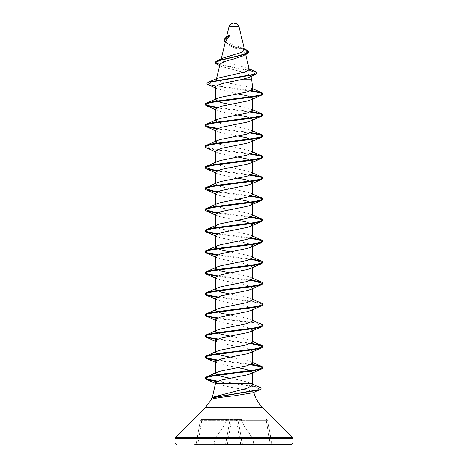 <?xml version="1.0" encoding="UTF-8"?>
<svg xmlns="http://www.w3.org/2000/svg" width="468" height="468" viewBox="0 0 468 468"><rect width="100%" height="100%" fill="white"/><g stroke="black" fill="none" stroke-linecap="round" stroke-linejoin="round"><path stroke-width="0.35" stroke-dasharray="2.34 1.75" d="M234 444.6L291.283 444.6M252.767 392.816L253.627 391.979L247.671 389.979L234 387.884L234 378.934C241.915 380.443 247.595 381.952 251.047 383.467L252.568 385.047M215.467 382.742L217.076 384.152L234 387.884M214.543 396.759L211.799 398.759L211.349 399.613L212.53 397.66M215.467 361.682L217.088 363.092L220.896 364.315L238.066 367.672M252.539 384.134L250.538 383.216L252.533 383.467M234 378.934L229.934 378.202M215.467 340.622L217.088 342.032L220.896 343.255L247.104 348.52L250.398 349.52M252.533 363.139L250.912 361.723L247.104 360.506L229.934 357.142M215.467 319.562L217.088 320.972L220.896 322.195L247.104 327.46L250.398 328.46M252.533 342.079L250.912 340.663L247.104 339.446L229.934 336.082M215.467 298.502L217.088 299.912L220.896 301.135L247.104 306.4L250.398 307.4M251.433 307.874L252.533 309.032L250.912 310.442M252.533 321.019L250.912 319.603L247.104 318.386L229.934 315.022M215.467 277.442L217.088 278.852L220.896 280.075L247.104 285.34L252.533 287.972L250.912 289.382M252.533 299.959L250.912 298.543L247.104 297.326L229.934 293.962M215.467 256.382L217.088 257.792L220.896 259.015L247.104 264.28L252.533 266.912L250.912 268.322M252.533 278.899L250.912 277.483L247.104 276.266L229.934 272.902M215.467 235.322L217.088 236.732L220.896 237.955L247.104 243.22L250.398 244.22M252.533 257.839L250.912 256.423L247.104 255.206L229.934 251.842M215.467 214.262L217.088 215.672L220.896 216.895L238.066 220.252M252.533 236.779L250.912 235.363L247.104 234.146L220.896 228.881L217.602 227.881M215.467 193.202L217.088 194.612L220.896 195.835L238.066 199.192M252.533 215.719L250.912 214.303L247.104 213.086L220.896 207.821L215.467 205.189L217.088 203.773M215.467 172.142L217.088 173.552L220.896 174.775L238.066 178.132M252.533 194.659L250.912 193.243L247.104 192.026L220.896 186.761L215.467 184.129L217.088 182.713M215.467 151.082L217.088 152.492L220.896 153.715L238.066 157.072M252.533 173.599L250.912 172.183L247.104 170.966L220.896 165.701L217.602 164.701M216.567 164.227L215.467 163.069L217.088 161.653M215.467 130.022L217.088 131.432L220.896 132.655L238.066 136.012M252.533 152.539L250.912 151.123L247.104 149.906L220.896 144.641L217.602 143.641M215.467 108.962L217.088 110.372L220.896 111.595L238.066 114.952M252.533 131.479L250.912 130.063L247.104 128.846L220.896 123.581L217.602 122.581M217.848 78.121L216.409 79.174C216.783 80.876 222.645 82.503 234 84.035L234 93.167L238.066 93.892M252.533 110.419L250.912 109.003L247.104 107.786L229.934 104.422M234 93.167L217.462 88.879L215.467 87.06M234 84.035L248.315 87.036L252.533 87.036M252.533 89.359L250.912 87.943L248.315 87.036M249.07 77.366L250.737 75.6L245.548 72.879L221.756 66.52L219.937 64.502M243.383 55.733L245.402 53.358L241.751 50.643L234 47.789L226.056 43.623L225.471 41.436M222.973 58.085L221.089 59.623C221.493 61.331 225.798 62.969 234 64.537L247.59 68.117L249.268 69.457M234 44.946L234 46.197C223.476 42.448 221.686 38.967 228.63 35.749L225.968 39.318L226.038 40.558L227.044 41.851L230.116 43.571L242.395 47.999L244.559 49.836M197.999 444.6L197.999 443.208L197.999 444.6L224.16 444.6L194.676 444.6A1.685 1.685 0 0 0 196.338 443.208L200.304 420.72A1.685 1.685 0 0 1 201.96 419.328L226.325 419.328L201.96 419.328L197.999 443.208L196.338 443.208L214.209 443.208C215.303 435.211 223.827 428.477 226.325 420.72L226.325 419.328L231.444 419.328L226.325 419.328L226.325 420.72L229.788 420.72A1.685 1.685 0 0 1 231.444 419.328L241.675 419.328L241.675 420.72C244.173 428.477 252.697 435.211 253.791 443.208L253.791 444.6L273.324 444.6L243.84 444.6L253.791 444.6L253.791 443.208C252.697 435.211 244.173 428.477 241.675 420.72L238.212 420.72L242.178 443.208L253.791 443.208L242.178 443.208L238.212 420.72A1.685 1.685 0 0 0 236.556 419.328L231.444 419.328L231.444 420.72L231.444 419.328A1.685 1.685 0 0 0 229.788 420.72L225.822 443.208L229.788 420.72L226.325 420.72C223.827 428.477 215.303 435.211 214.209 443.208L225.822 443.208L229.788 420.72A1.685 1.685 0 0 1 231.444 419.328A1.685 1.685 0 0 0 229.788 420.72L225.822 443.208L197.999 443.208L201.96 419.328A1.685 1.685 0 0 0 200.304 420.72L196.338 443.208A1.685 1.685 0 0 1 194.676 444.6M214.209 444.6L214.209 443.208L214.209 444.6L224.16 444.6A1.685 1.685 0 0 0 225.822 443.208L227.483 443.208L225.822 443.208A1.685 1.685 0 0 1 224.16 444.6A1.685 1.685 0 0 0 225.822 443.208A1.685 1.685 0 0 1 224.16 444.6L227.483 444.6L227.483 443.208L227.483 444.6M246.905 53.949L246.063 50.386L234 46.818L234 47.789M246.46 49.936L234 46.197L234 46.818L224.815 42.143L226.05 43.629M243.84 444.6A1.685 1.685 0 0 1 242.178 443.208L240.517 443.208L242.178 443.208L238.212 420.72A1.685 1.685 0 0 0 236.556 419.328A1.685 1.685 0 0 1 238.212 420.72L242.178 443.208A1.685 1.685 0 0 0 243.84 444.6A1.685 1.685 0 0 1 242.178 443.208A1.685 1.685 0 0 0 243.84 444.6M241.675 419.328L236.556 419.328A1.685 1.685 0 0 1 238.212 420.72L266.04 420.72L241.675 420.72L241.675 419.328M266.04 419.328A1.685 1.685 0 0 1 267.696 420.72L271.662 443.208L270.001 443.208L270.001 444.6L270.001 443.208L271.662 443.208L267.696 420.72L266.04 420.72L267.696 420.72A1.685 1.685 0 0 0 266.04 419.328L270.001 443.208L266.04 419.328A1.685 1.685 0 0 1 267.696 420.72M240.517 444.6L240.517 443.208L240.517 444.6M271.662 443.208A1.685 1.685 0 0 0 273.324 444.6A1.685 1.685 0 0 1 271.662 443.208M175.032 438.557L292.968 438.557M292.477 437.369L175.523 437.369M205.598 407.295L262.402 407.295M292.968 442.915L175.032 442.915M215.918 383.467L215.467 383.467M251.603 79.174L216.397 79.174L216.508 78.712M229.01 26.629L238.99 26.629M221.27 58.874L221.089 59.623L215.374 61.992L215.374 62.613M250.398 90.991L234 88.938L208.354 84.79M255.469 74.435L254.569 71.861L216.731 64.134M251.433 90.517L212.215 85.264L208.453 82.204M255.312 71.528L219.194 64.373L215.374 61.992M259.547 389.891L255.785 386.837L216.567 381.584M250.398 364.771L216.567 360.524M250.398 343.711L216.567 339.464M262.601 325.552L254.317 323.23L216.567 318.404M261.618 305.733L262.735 304.803L260.547 303.486L254.317 302.17L216.567 297.344M261.618 284.673L262.735 283.743L262.601 283.433M250.398 280.531L216.567 276.284M261.618 263.613L262.735 262.683L262.601 262.373M250.398 259.471L216.567 255.224M250.398 238.411L216.567 234.164M250.398 217.351L216.567 213.104M250.398 196.291L216.567 192.044M250.398 175.231L216.567 170.984M250.398 154.171L213.683 149.485L206.382 147.783M250.398 133.111L216.567 128.864M250.398 112.051L216.567 107.804M259.646 387.305L234 383.157L217.602 381.11M251.433 364.297L217.602 360.05M251.433 343.237L217.602 338.99M261.618 324.312L254.317 322.61L217.602 317.93M261.618 303.252L254.317 301.55L217.602 296.87M251.433 280.057L217.602 275.81M251.433 258.997L217.602 254.75M251.433 237.937L217.602 233.69M251.433 216.877L217.602 212.63M205.399 209.722L205.265 209.412L206.382 208.482M251.433 195.817L217.602 191.57M205.399 188.662L205.265 188.352L206.382 187.422M251.433 174.757L217.602 170.51M205.399 167.602L205.265 167.292L206.382 166.362M251.433 153.697L213.683 148.865L205.399 146.542M251.433 132.637L217.602 128.39M251.433 111.577L217.602 107.33M253.791 443.208L270.001 443.208L253.791 443.208M238.212 420.72A1.685 1.685 0 0 0 236.556 419.328A1.685 1.685 0 0 1 238.212 420.72L236.556 420.72L236.556 419.328L236.556 420.72L231.444 420.72L227.483 443.208L240.517 443.208L236.556 420.72L238.212 420.72M229.788 420.72L236.556 420.72L240.517 443.208L227.483 443.208L231.444 420.72L229.788 420.72A1.685 1.685 0 0 1 231.444 419.328M200.304 420.72L226.325 420.72L200.304 420.72A1.685 1.685 0 0 1 201.96 419.328M253.627 391.979L253.738 392.4M212.279 397.782L211.799 398.759M252.533 330.092L252.533 330.771M252.533 309.032L252.533 309.711M252.533 287.972L252.533 288.651M252.533 266.912L252.533 267.591M215.467 204.504L215.467 205.189M215.467 183.444L215.467 184.129M215.467 162.384L215.467 163.069M215.467 141.324L215.467 142.009M250.743 75.6L250.953 76.483M245.402 53.358L245.688 54.551M226.512 37.036L225.968 39.318M242.395 47.999L244.343 48.947M217.462 88.879L215.467 87.966M221.756 66.52L219.679 65.514M247.595 68.117L249.111 68.802M217.088 110.372L215.467 109.641M217.088 131.432L215.467 130.701M217.088 152.492L215.467 151.761M217.088 173.552L215.467 172.821M217.088 194.612L215.467 193.881M217.088 215.672L215.467 214.941M217.088 236.732L215.467 236.001M217.088 257.792L215.467 257.061M217.088 278.852L215.467 278.121M217.088 299.912L215.467 299.181M217.088 320.972L215.467 320.241M217.088 342.032L215.467 341.301M217.088 363.092L215.467 362.361M217.076 384.152L215.467 383.421M250.912 361.723L252.533 362.454M250.912 340.663L252.533 341.394M250.912 319.603L252.533 320.334M250.912 298.543L252.533 299.274M250.912 277.483L252.533 278.214M250.912 256.423L252.533 257.154M250.912 235.363L252.533 236.094M250.912 214.303L252.533 215.034M250.912 193.243L252.533 193.974M250.912 172.183L252.533 172.914M250.912 151.123L252.533 151.854M250.912 130.063L252.533 130.794M250.912 109.003L252.533 109.734M250.912 87.943L252.533 88.674"/><path stroke-width="0.7" d="M253.627 391.979C255.189 397.864 258.12 402.971 262.402 407.295L205.598 407.295L175.523 437.369L292.477 437.369L292.968 438.557L175.032 438.557L175.032 442.915L292.968 442.915L291.283 444.6L214.209 444.6M211.349 399.613C213.127 398.449 220.68 397.203 234 395.881L252.767 392.816L259.547 389.891L216.163 397.186L211.361 399.59L205.598 407.295M238.066 367.672L247.104 369.58L252.533 372.212L250.912 373.622L247.104 374.845L220.896 380.11L215.467 382.742L215.467 383.467L252.533 383.467L252.568 385.047L247.203 388.27L214.543 396.759L212.53 397.66C211.004 398.525 210.612 399.21 211.349 399.713M234 356.417L220.896 359.05L215.467 361.682L215.467 373.669L217.088 372.253L220.896 371.036L247.104 365.771L252.533 363.139L252.533 351.152L250.912 352.562L247.104 353.785L234 356.417M229.934 378.202L220.896 376.301L215.467 373.669M250.398 349.52L252.533 351.152M250.398 328.46L252.533 330.092L250.912 331.502L247.104 332.725L220.896 337.99L215.467 340.622L215.467 352.609L217.088 351.193L220.896 349.976L247.104 344.711L252.533 342.079L252.533 330.771M229.934 357.142L220.896 355.241L215.467 352.609M216.567 318.404L206.382 316.263L205.265 315.333L207.453 314.016L213.683 312.7L254.317 307.435L261.618 305.733L250.912 310.442L247.104 311.665L220.896 316.93L215.467 319.562L215.467 331.549L217.088 330.133L220.896 328.916L247.104 323.651L252.533 321.019L252.533 309.711M229.934 336.082L220.896 334.181L215.467 331.549M250.398 307.4L251.433 307.874M216.567 297.344L206.382 295.203L205.265 294.273L207.453 292.956L213.683 291.64L254.317 286.375L261.618 284.673L250.912 289.382L247.104 290.605L220.896 295.87L215.467 298.502L215.467 310.489L217.088 309.073L220.896 307.856L247.104 302.591L252.533 299.959L252.533 288.651M229.934 315.022L220.896 313.121L215.467 310.489M216.567 276.284L206.382 274.143L205.265 273.213L207.453 271.896L213.683 270.58L254.317 265.315L261.618 263.613L250.912 268.322L247.104 269.545L220.896 274.81L215.467 277.442L215.467 289.429L217.088 288.013L220.896 286.796L247.104 281.531L252.533 278.899L252.533 267.591M229.934 293.962L220.896 292.061L215.467 289.429M234 251.117L220.896 253.75L215.467 256.382L215.467 268.369L217.088 266.953L220.896 265.736L247.104 260.471L252.533 257.839L252.533 245.852L250.912 247.262L247.104 248.485L234 251.117M229.934 272.902L220.896 271.001L215.467 268.369M250.398 244.22L252.533 245.852M234 230.057L220.896 232.69L215.467 235.322L215.467 247.309L217.088 245.893L220.896 244.676L247.104 239.411L252.533 236.779L252.533 224.792L250.912 226.202L247.104 227.425L234 230.057M229.934 251.842L220.896 249.941L215.467 247.309M238.066 220.252L247.104 222.16L252.533 224.792M234 208.997L220.896 211.63L215.467 214.262L215.467 226.249L217.088 224.833L220.896 223.616L247.104 218.351L252.533 215.719L252.533 203.732L250.912 205.142L247.104 206.365L234 208.997M217.602 227.881L215.467 226.249M238.066 199.192L247.104 201.1L252.533 203.732M238.066 178.132L247.104 180.04L252.533 182.672L250.912 184.082L247.104 185.305L220.896 190.57L215.467 193.202L215.467 204.504M252.533 193.974L261.618 197.952L262.735 198.882L260.547 200.199L254.317 201.515L213.683 206.78L206.382 208.482L217.088 203.773L220.896 202.556L247.104 197.291L252.533 194.659L252.533 182.672M238.066 157.072L247.104 158.98L252.533 161.612L250.912 163.022L247.104 164.245L220.896 169.51L215.467 172.142L215.467 183.444M252.533 172.914L261.618 176.892L262.735 177.822L260.547 179.139L254.317 180.455L213.683 185.72L206.382 187.422L217.088 182.713L220.896 181.496L247.104 176.231L252.533 173.599L252.533 161.612M238.066 136.012L247.104 137.92L252.533 140.552L250.912 141.962L247.104 143.185L220.896 148.45L215.467 151.082L215.467 162.384M217.602 164.701L216.567 164.227M252.533 151.854L261.618 155.832L262.735 156.762L260.547 158.079L254.317 159.395L213.683 164.66L206.382 166.362L217.088 161.653L220.896 160.436L247.104 155.171L252.533 152.539L252.533 140.552M238.066 114.952L247.104 116.86L252.533 119.492L250.912 120.902L247.104 122.125L220.896 127.39L215.467 130.022L215.467 141.324M217.602 143.641L215.467 142.009L217.088 140.593L220.896 139.376L247.104 134.111L252.533 131.479L252.533 119.492M234 103.697L220.896 106.33L215.467 108.962L215.467 120.949L217.088 119.533L220.896 118.316L247.104 113.051L252.533 110.419L252.533 98.432L250.912 99.842L247.104 101.065L234 103.697M217.602 122.581L215.467 120.949M238.066 93.892L247.104 95.8L252.533 98.432M243.342 79.174L251.603 79.174L252.533 87.036L215.467 87.036C216.649 85.041 222.826 83.088 234 81.175L243.342 79.174L249.07 77.366L255.469 74.435C256.926 72.967 258.336 73.663 255.312 71.528L254.463 74.196L208.453 82.204L217.848 78.121L245.062 71.961L249.268 69.457L245.688 54.551M229.934 104.422L220.896 102.521L215.467 99.889L217.088 98.473L220.896 97.256L247.104 91.991L252.533 89.359L252.533 87.036M215.374 61.992L215.374 62.613L219.937 64.502C221.148 62.724 225.833 60.863 234 58.927L243.383 55.733L246.905 53.949L248.724 52.276C248.21 51.48 250.082 52.129 246.46 49.936L247.999 52.656L240.306 55.37L216.994 60.799L215.374 61.992L215.374 62.613L219.814 60.448L246.905 53.949M225.471 41.436L229.934 35.135L229.419 35.1C227.893 35.907 224.359 38.458 224.236 39.651C224.073 40.979 224.266 41.81 224.815 42.143L225.237 38.499L229.934 35.135L228.63 35.749M226.512 37.036L229.01 26.629L238.99 26.629L244.559 49.836L241.74 52.346L222.973 58.085L216.994 60.799L215.186 62.18C214.654 62.367 215.169 63.016 216.731 64.134L215.374 62.613M234 23.4L234.889 23.4L234 23.4M227.483 444.6L234 444.6M194.676 444.6L197.999 444.6M243.84 444.6L240.517 444.6L243.84 444.6M215.467 87.966L208.354 84.79L210.337 82.204L255.469 74.435M216.567 381.584L206.382 379.443L205.265 378.513L207.453 377.196L213.683 375.88L254.317 370.615L261.618 368.913L262.735 367.983L260.547 366.666L250.398 364.771M216.567 360.524L206.382 358.383L205.265 357.453L207.453 356.136L213.683 354.82L254.317 349.555L261.618 347.853L262.735 346.923L260.547 345.606L250.398 343.711M216.567 339.464L206.382 337.323L205.265 336.393L207.453 335.076L213.683 333.76L254.317 328.495L261.618 326.793L262.735 325.863L262.601 325.552M262.601 283.433L254.317 281.11L250.398 280.531M262.601 262.373L254.317 260.05L250.398 259.471M216.567 255.224L206.382 253.083L205.265 252.153L207.453 250.836L213.683 249.52L254.317 244.255L261.618 242.553L262.735 241.623L260.547 240.306L250.398 238.411M216.567 234.164L206.382 232.023L205.265 231.093L207.453 229.776L213.683 228.46L254.317 223.195L261.618 221.493L262.735 220.563L260.547 219.246L250.398 217.351M216.567 213.104L206.382 210.963L205.265 210.033L207.453 208.716L213.683 207.4L254.317 202.135L261.618 200.433L262.735 199.503L260.547 198.186L250.398 196.291M216.567 192.044L206.382 189.903L205.265 188.973L207.453 187.656L213.683 186.34L254.317 181.075L261.618 179.373L262.735 178.443L260.547 177.126L250.398 175.231M216.567 170.984L206.382 168.843L205.265 167.913L207.453 166.596L213.683 165.28L254.317 160.015L261.618 158.313L262.735 157.383L260.547 156.066L250.398 154.171M215.467 151.761L206.382 147.783L205.265 146.853L207.453 145.536L213.683 144.22L254.317 138.955L261.618 137.253L262.735 136.323L260.547 135.006L250.398 133.111M216.567 128.864L206.382 126.723L205.265 125.793L207.453 124.476L213.683 123.16L254.317 117.895L261.618 116.193L262.735 115.263L260.547 113.946L250.398 112.051M216.567 107.804L206.382 105.663L205.265 104.733L207.453 103.416L213.683 102.1L254.317 96.835L261.618 95.133L262.735 94.203L260.547 92.886L250.398 90.991M217.602 381.11L207.453 379.209L205.265 377.892L206.382 376.962L213.683 375.26L254.317 369.995L260.547 368.679L262.735 367.362L261.618 366.432L251.433 364.297M217.602 360.05L207.453 358.149L205.265 356.832L206.382 355.902L213.683 354.2L254.317 348.935L260.547 347.619L262.735 346.302L261.618 345.372L251.433 343.237M217.602 338.99L207.453 337.089L205.265 335.772L206.382 334.842L213.683 333.14L254.317 327.875L260.547 326.559L262.735 325.242L261.618 324.312C263.484 324.903 263.484 325.728 261.618 326.793L250.912 331.502M217.602 317.93L207.453 316.029L205.265 314.712L206.382 313.782L213.683 312.08L254.317 306.815L260.547 305.499L262.735 304.182L261.618 303.252C263.484 303.843 263.484 304.668 261.618 305.733M217.602 296.87L207.453 294.969L205.265 293.652L206.382 292.722L213.683 291.02L254.317 285.755L260.547 284.439L262.735 283.122L261.618 282.192L251.433 280.057M217.602 275.81L207.453 273.909L205.265 272.592L206.382 271.662L213.683 269.96L254.317 264.695L260.547 263.379L262.735 262.062L261.618 261.132L251.433 258.997M217.602 254.75L207.453 252.849L205.265 251.532L206.382 250.602L213.683 248.9L254.317 243.635L260.547 242.319L262.735 241.002L261.618 240.072L251.433 237.937M217.602 233.69L207.453 231.789L205.265 230.472L206.382 229.542L213.683 227.84L254.317 222.575L260.547 221.259L262.735 219.942L261.618 219.012L251.433 216.877M217.602 212.63L213.683 212.045L205.399 209.722M250.912 205.142L261.618 200.433C263.484 199.368 263.484 198.543 261.618 197.952L251.433 195.817M217.602 191.57L213.683 190.985L205.399 188.662M250.912 184.082L261.618 179.373C263.484 178.308 263.484 177.483 261.618 176.892L251.433 174.757M217.602 170.51L213.683 169.925L205.399 167.602M250.912 163.022L261.618 158.313C263.484 157.248 263.484 156.423 261.618 155.832L251.433 153.697M205.399 146.542L205.265 146.232L206.382 145.302L213.683 143.6L254.317 138.335L260.547 137.019L262.735 135.702L261.618 134.772L251.433 132.637M217.602 128.39L207.453 126.489L205.265 125.172L206.382 124.242L213.683 122.54L254.317 117.275L260.547 115.959L262.735 114.642L261.618 113.712L251.433 111.577M217.602 107.33L207.453 105.429L205.265 104.112L206.382 103.182L213.683 101.48L254.317 96.215L260.547 94.899L262.735 93.582L261.618 92.652L251.433 90.517M252.539 384.134L259.646 387.305L257.663 389.897L212.53 397.66M262.402 407.295L292.477 437.369M292.968 438.557L292.968 442.915M215.467 383.467L212.279 397.782M252.533 372.212L252.533 383.467M215.467 87.06L215.467 99.889M250.953 76.483L251.603 79.174M219.919 64.502L216.508 78.712M225.459 41.43L221.27 58.874M238.99 26.629C238.364 24.611 237.001 23.535 234.889 23.4M229.01 26.629C229.636 24.611 230.999 23.535 233.111 23.4M244.343 48.947L246.46 49.936M225.184 42.582L224.815 42.143M219.679 65.514L216.731 64.134M249.111 68.802L255.312 71.528M208.354 84.79C206.47 84.252 206.499 83.392 208.453 82.204M215.467 109.641L206.382 105.663C204.516 104.598 204.516 103.773 206.382 103.182L217.088 98.473M250.912 120.902L261.618 116.193C263.484 115.128 263.484 114.303 261.618 113.712L252.533 109.734M215.467 130.701L206.382 126.723C204.516 125.658 204.516 124.833 206.382 124.242L217.088 119.533M250.912 141.962L261.618 137.253C263.484 136.188 263.484 135.363 261.618 134.772L252.533 130.794M215.467 172.821L206.382 168.843C204.516 167.778 204.516 166.953 206.382 166.362M215.467 193.881L206.382 189.903C204.516 188.838 204.516 188.013 206.382 187.422M215.467 214.941L206.382 210.963C204.516 209.898 204.516 209.073 206.382 208.482M250.912 226.202L261.618 221.493C263.484 220.428 263.484 219.603 261.618 219.012L252.533 215.034M215.467 236.001L206.382 232.023C204.516 230.958 204.516 230.133 206.382 229.542L217.088 224.833M250.912 247.262L261.618 242.553C263.484 241.488 263.484 240.663 261.618 240.072L252.533 236.094M215.467 257.061L206.382 253.083C204.516 252.018 204.516 251.193 206.382 250.602L217.088 245.893M215.467 278.121L206.382 274.143C204.516 273.078 204.516 272.253 206.382 271.662L217.088 266.953M215.467 299.181L206.382 295.203C204.516 294.138 204.516 293.313 206.382 292.722L217.088 288.013M215.467 320.241L206.382 316.263C204.516 315.198 204.516 314.373 206.382 313.782L217.088 309.073M215.467 341.301L206.382 337.323C204.516 336.258 204.516 335.433 206.382 334.842L217.088 330.133M250.912 352.562L261.618 347.853C263.484 346.788 263.484 345.963 261.618 345.372L252.533 341.394M215.467 362.361L206.382 358.383C204.516 357.318 204.516 356.493 206.382 355.902L217.088 351.193M250.912 373.622L261.618 368.913C263.484 367.848 263.484 367.023 261.618 366.432L252.533 362.454M215.467 383.421L206.382 379.443C204.516 378.378 204.516 377.553 206.382 376.962L217.088 372.253M252.533 88.674L261.618 92.652C263.484 93.243 263.484 94.068 261.618 95.133L250.912 99.842M252.533 320.334L261.618 324.312M252.533 299.274L261.618 303.252M252.533 278.214L261.618 282.192C263.484 282.783 263.484 283.608 261.618 284.673M252.533 257.154L261.618 261.132C263.484 261.723 263.484 262.548 261.618 263.613M217.088 140.593L206.382 145.302C204.516 145.893 204.516 146.718 206.382 147.783M259.646 387.305C261.53 387.843 261.501 388.709 259.547 389.891M175.032 442.915L176.717 444.6M175.032 438.557L175.523 437.369"/></g></svg>
